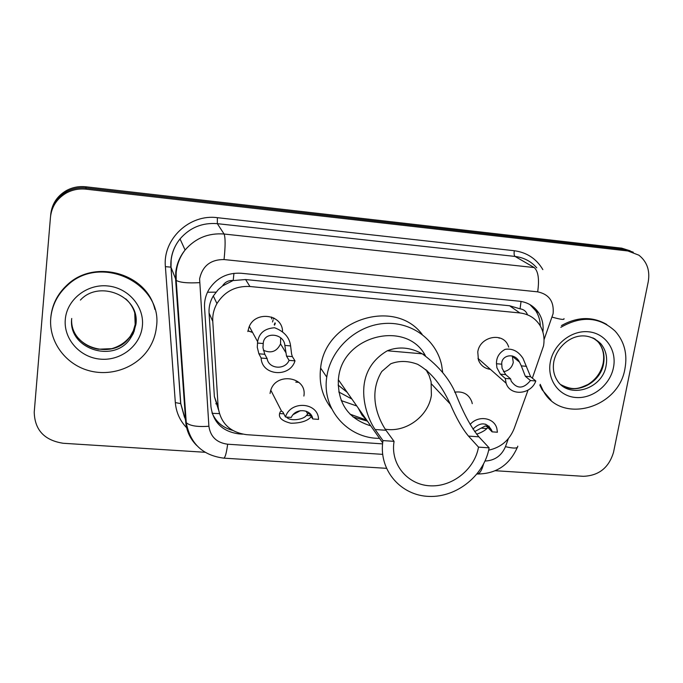 <?xml version="1.0" encoding="UTF-8"?>
<svg xmlns="http://www.w3.org/2000/svg" width="683" height="683" viewBox="0 0 683 683"><rect width="100%" height="100%" fill="white"/><g stroke="black" fill="none" stroke-linecap="round" stroke-linejoin="round"><path stroke-width="1.02" d="M490.42 369.366C484.606 368.547 480.61 365.422 478.433 360.001L477.776 351.967C479.679 336.702 502.475 331.742 508.024 345.291L508.741 347.109M275.309 323.332L274.532 325.151M532.356 378.151L543.514 345.957C544.821 338.392 543.608 331.494 539.877 325.27C535.224 318.099 528.548 313.992 519.848 312.951L249.935 286.501C235.609 285.776 224.613 291.462 216.946 303.559C213.813 309.177 212.422 315.128 212.772 321.42L218.15 407.025C220.489 423.178 230.009 432.399 246.708 434.687L382.557 443.873M222.479 285.964L233.193 280.474C228.549 280.226 224.972 282.053 222.479 285.964L218.193 289.694L213.301 295.97C210.151 301.194 208.742 306.872 209.066 313.002L214.377 396.584L218.44 409.663M367.445 421.155L352.983 416.92M427.473 370.895L427.404 371.987M527.507 314.829C526.226 311.346 523.741 309.348 520.062 308.836L509.561 305.753L245.598 279.543L233.765 280.525M488.678 450.174C500.887 447.493 509.373 440.296 514.154 428.6L528.044 390.104M270.05 393.476L270.485 391.325C274.967 371.612 307.546 376.427 303.875 396.063M454.639 392.17C463.176 391.043 468.914 394.287 471.859 401.911L472.269 403.679M247.844 331.562L248.979 327.234C254.913 310.458 282.472 314.095 282.557 331.486M542.891 332.049C543.711 324.903 542.276 318.457 538.58 312.712C533.978 306.044 527.566 302.21 519.328 301.212L241.15 273.26C227.465 272.483 216.801 277.776 209.169 289.131C205.72 294.902 204.183 301.083 204.559 307.657L210.953 406.744C213.275 422.606 222.649 431.656 239.084 433.91L242.61 434.149M529.948 304.601L535.745 310.808C538.682 315.307 540.193 320.361 540.279 325.953M205.079 452.283L63.246 443.276C44.395 440.373 34.722 430 34.227 412.165L50.457 217.279C51.626 206.701 56.868 198.642 66.174 193.101C72.33 189.737 78.963 188.431 86.067 189.174L627.942 250.977L638.904 255.194C646.997 261.657 650.114 270.485 648.252 281.686L613.53 452.283C608.877 467.744 598.786 475.752 583.273 476.307L495.295 470.724M50.704 214.547C51.865 204.089 57.039 196.132 66.225 190.659C72.304 187.338 78.861 186.049 85.879 186.792L621.701 248.151L633.295 252.223L624.8 249.551L85.973 187.979L624.8 249.551L627.942 250.977M50.585 215.905C51.746 205.387 56.954 197.378 66.2 191.872C72.321 188.534 78.912 187.236 85.973 187.979C78.912 187.236 72.321 188.534 66.2 191.872C56.954 197.378 51.746 205.387 50.585 215.905M232.57 430.35C222.752 427.712 215.905 421.863 212.012 412.805M621.701 248.151L630.144 250.806M295.765 382.113L298.898 382.36M560.837 327.328C581.421 315.503 599.554 316.792 615.229 331.212C624.356 341.534 627.6 354.007 624.962 368.624C618.687 408.699 560.717 424.672 543.062 390.505L540.185 384.307M561.477 325.569C577.425 316.639 592.537 316.28 606.811 324.51M551.104 400.289L542.071 389.686L539.86 385.195M425.927 369.614L429.103 375.437L431.101 381.788L431.383 395.329C428.42 416.288 405.864 432.826 385.186 429.18M367.309 420.959L361.93 414.982L358.114 407.871M489.139 447.843L478.501 447.117C474.813 468.76 453.179 486.501 431.238 485.861C409.271 485.511 391.701 466.532 393.673 444.394L394.048 441.346L382.967 440.586L375.138 429.513C365.781 416.519 349.969 372.67 387.329 350.772C398.624 346.264 410.287 347.28 422.29 353.828C439.698 366.634 451.309 381.105 457.115 397.241C464.286 414.752 471.535 427.951 478.877 436.83L489.139 447.843C484.409 475.257 456.816 497.574 429.061 496.421C401.262 495.645 379.347 471.022 382.668 442.815L382.967 440.586M478.501 447.117L468.478 436.096C462.323 428.702 456.253 418.005 450.251 404.012C443.993 391.214 435.242 374.532 417.62 364.295C408.067 360.718 399.111 360.547 390.753 363.783L381.763 371.509C367.693 394.552 378.22 418.816 385.955 430.273L394.048 441.346M425.398 355.715C406.59 319.618 342.653 335.336 338.58 377.801L338.341 379.739C337.701 403.533 348.501 418.901 370.741 425.851M423.947 353.461L424.502 355.134M379.526 438.341C347.818 438.648 321.676 409.271 326.756 377.11L326.798 376.845C330.512 349.628 355.391 326.056 383.103 323.588C410.816 320.908 436.249 339.408 441.636 365.123L442.704 372.431M331.639 408.673C322.478 397.002 318.807 383.453 320.617 368.043L320.651 367.787C325.151 319.764 394.689 297.446 422.12 334.337M366.208 419.951L350.038 414.18M356.791 405.992L341.201 400.579M347.203 392.341L338.111 385.058M351.899 399.034L338.759 391.974M50.755 318.133C52.019 305.386 57.492 294.535 67.19 285.596C100.649 252.975 163.596 283.872 156.381 327.422C155.57 334.781 153.188 341.645 149.253 348.006C137.163 367.505 110.987 377.178 88.056 370.417C65.09 363.791 48.741 341.321 50.755 318.133M50.704 318.85L50.807 317.39C52.062 304.669 57.526 293.844 67.199 284.922C94.817 258.294 147.221 273.712 154.87 309.408M501.766 364.184L502.065 368.222L505.702 374.617L510.636 378.886L511.191 381.14C517.048 389.216 523.477 389.02 530.469 380.542L535.805 380.986L530.606 376.717L523.067 358.507C518.406 351.241 512.421 348.193 505.13 349.354C499.171 352.693 496.285 357.491 496.49 363.732L501.766 364.184C500.921 355.459 514.461 351.771 519.524 362.127L521.3 365.875L526.516 366.327M530.469 380.542L525.329 376.273L521.3 365.875M503.465 371.74C508.698 370.767 511.977 367.65 513.283 362.4L512.301 355.911M535.805 380.986C531.118 394.765 510.133 396.43 506.112 383.223L505.249 378.433L500.366 374.164L496.925 367.778L496.49 363.732M505.249 378.433L510.636 378.886M289.088 360.368L286.519 356.125L284.837 345.41C284.026 333.091 263.604 331.255 263.245 343.54L262.955 347.732L264.799 354.289L267.121 358.532C268.573 369.025 284.999 370.34 289.088 360.368L294.988 360.863L292.358 356.611L291.59 354.025L290.599 345.905C289.558 337.496 284.23 331.451 274.609 327.755C264.688 328.429 259.036 333.082 257.645 341.722L249.321 326.457M263.331 350.191C271.049 353.709 276.786 351.617 280.559 343.908L280.636 337.906M294.988 360.863C289.942 378.006 261.734 375.795 261.145 358.037L258.891 353.794L257.278 347.246L257.645 341.722M261.145 358.037L267.121 358.532M474.642 431.605L485.323 425.919L487.389 427.029L492.076 431.844L491.811 430.529C486.953 422.179 480.67 421.701 472.935 429.095M492.076 431.844L497.42 432.228L496.848 428.454C494.176 417.467 478.066 414.991 470.152 424.476M487.935 427.592L486.877 428.548C484.896 430.589 481.481 432.484 476.623 434.217M286.604 417.082C290.13 421.898 304.148 419.379 306.343 415.46L308.836 413.036L312.771 418.961C311.508 408.852 295.372 407.64 291.299 417.424L285.46 416.997L282.967 412.148L281.464 411.038L270.818 390.241M293.22 414.547L300.315 410.671M311.38 416.545C307.76 420.907 300.955 423.144 290.949 423.247C282.301 421.138 278.51 417.902 279.586 413.522L280.32 411.687L281.464 411.038M312.771 418.961L318.543 419.379C318.321 402.253 290.514 400.118 285.46 416.997M207.504 292.239L215.999 292.153M520.062 308.836L521.044 301.442M539.194 324.237L540.227 324.408M212.225 413.352L219.328 413.599M233.193 280.474L233.945 273.32M509.561 305.753L519.848 312.951M214.377 396.584L218.15 407.025M209.066 313.002L212.772 321.42M245.598 279.543L249.935 286.501M544.035 339.682L553.093 313.71C554.203 301.562 549.064 294.271 537.683 291.846L224.05 259.557C210.586 259.506 202.433 265.952 199.598 278.886L208.896 426.252C210.432 436.744 216.682 442.729 227.652 444.215L382.659 454.357M196.687 445.47C190.13 438.853 186.459 430.905 185.682 421.624L175.625 279.663L175.762 272.218C176.718 263.988 179.825 256.586 185.093 250.012C195.406 238.145 208.409 232.818 224.092 234.021L534.226 267.557C538.289 271.253 539.442 279.347 537.683 291.846M224.05 259.557C225.441 246.162 225.458 237.65 224.092 234.021L217.339 223.665C202.33 222.487 189.891 227.567 180.039 238.922C175.01 245.206 172.039 252.292 171.134 260.18L171.006 267.318L176.197 280.38C179.877 282.557 187.646 283.308 199.504 282.651M514.29 250.729C513.881 253.683 514.137 255.587 515.059 256.441L217.339 223.665L217.373 217.689L514.29 250.729C526.943 252.462 536.454 258.755 542.84 269.597M536.77 267.847C531.075 261.333 523.835 257.534 515.059 256.441L534.226 267.557M187.304 428.42C180.184 421.257 176.188 412.652 175.326 402.586L165.397 266.652C162.554 239.229 189.541 213.77 217.373 217.689M86.067 189.174L85.879 186.792M165.397 266.652L170.878 267.155C170.332 256.68 173.38 247.272 180.039 238.922L185.093 250.012C179.911 256.765 176.94 264.364 176.163 272.807L176.197 280.38L186.263 422.675L180.782 403.627L184.419 416.98M184.521 417.373L180.654 403.397L171.006 267.318L180.782 403.627L175.326 402.586M185.494 418.986L186.066 419.943M485.041 461.042C494.705 460.581 501.518 455.792 505.463 446.673L508.365 438.631M227.652 444.215C226.5 452.88 225.228 457.525 223.828 458.148C202.706 455.433 190.19 443.609 186.263 422.675C189.891 425.876 197.438 427.071 208.896 426.252M386.399 468.325L223.657 458.139M483.47 464.261C481.788 470.485 479.697 473.729 477.204 474.002L477.204 474.002C496.029 473.959 509.381 465.14 517.27 447.527M505.463 446.673C513.949 448.671 518.047 448.5 517.757 446.161M552.171 317.125C560.709 319.533 564.653 320.028 563.996 318.62M238.785 433.159L239.084 433.91M217.177 404.319L215.785 403.773M499.256 337.786L499.102 338.222M592.938 337.854L600.861 343.797C605.855 349.944 607.605 357.218 606.103 365.644C602.432 389.549 568.196 399.64 556.901 379.91C553.708 374.643 552.675 368.589 553.802 361.759M550.319 362.067C553.486 344.317 571.534 330.009 588.507 331.784C605.531 333.295 617.082 350.208 613.454 367.616C610.073 385.05 592.554 398.957 575.786 397.497C558.984 396.294 546.895 379.791 550.319 362.067M594.56 338.648L598.299 342.132C603.277 348.245 605.018 355.493 603.533 363.877C600.366 383.351 575.521 395.525 560.905 384.649M422.29 353.828L387.329 350.772M385.955 430.273L375.138 429.513M478.877 436.83L468.478 436.096M125.749 298.821C133.228 305.822 136.574 314.265 135.806 324.143L134.09 331.451L130.555 338.136C114.36 364.048 67.608 348.996 71.724 318.491M65.295 319.413C66.857 299.615 86.895 283.795 107.658 285.946C128.447 287.816 144.548 306.812 142.354 326.184C140.467 345.598 121.079 360.931 100.64 359.164C80.176 357.687 63.434 339.178 65.295 319.413M134.722 312.344L135.166 324.536L133.364 330.692L130.24 336.343C115.043 360.59 71.271 349.081 71.613 320.301M525.329 376.273L530.606 376.717M500.366 374.164L505.702 374.617M273.413 317.791L273.32 318.654M271.586 318.961L271.706 317.074M248.629 331.101L252.59 332.45M273.123 319.857L272.551 321.975M274.344 318.748L274.395 318.321M257.414 343.037L263.245 343.54M284.837 345.41L290.599 345.905M286.519 356.125L292.358 356.611M258.891 353.794L264.799 354.289M486.877 428.548L481.652 428.164M310.944 415.793L306.343 415.46M283.838 413.83L279.586 413.522M310.475 414.146L309.971 414.111M213.301 295.97L216.946 303.559M535.745 310.808L538.58 312.712M66.174 193.101L66.225 190.659M561.05 384.777C574.019 391.333 579.338 388.226 588.029 384.461C595.994 379.424 601.031 372.423 603.115 363.467C604.634 355.126 603.029 348.014 598.299 342.132L600.861 343.797C582.01 325.492 557.891 342.132 553.879 361.35M543.062 390.505L542.071 389.686M326.756 377.11L320.617 368.043M382.668 442.815L338.341 379.739M450.251 404.012L431.494 383.991M67.19 285.596L67.199 284.922M80.406 300.076C99.095 279.415 140.22 295.918 135.917 324.365L133.279 333.543L130.555 338.136L130.24 336.343C125.535 342.354 119.346 346.469 111.679 348.671L98.326 349.218C90.617 347.895 84.163 344.42 78.972 338.794M512.609 356.526L519.524 362.127M506.112 383.223L477.946 358.353M275.001 322.837L274.233 324.673M247.972 330.734L252.556 332.399M280.559 343.908L285.75 352.445M485.622 424.186L491.811 430.529M489.173 426.201L487.457 426.072M306.069 411.157L307.683 413.975M309.399 413.07L308.836 413.036"/></g></svg>
